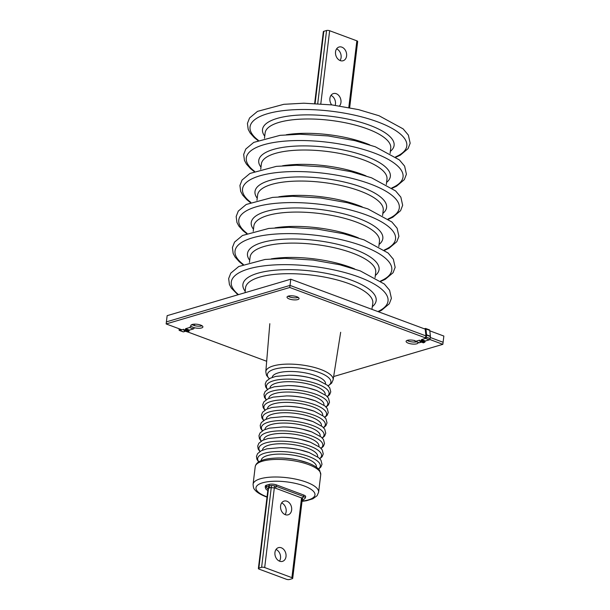 <?xml version="1.0" encoding="UTF-8"?>
<svg xmlns="http://www.w3.org/2000/svg" width="610" height="610" viewBox="0 0 610 610"><rect width="100%" height="100%" fill="white"/><g stroke="black" fill="none" stroke-linecap="round" stroke-linejoin="round"><path stroke-width="0.91" d="M266.128 399.809L264.427 397.278L263.97 394.312L265.098 391.544L268.903 388.6L274.355 386.778L287.851 385.566A31.552 10.141 6.9 0 1 308.401 388.051A31.552 10.141 6.9 0 1 316.666 390.507M305 497.318A5.238 1.685 -173.1 0 0 303.727 495.038L276.513 484.935A5.238 1.685 -173.1 0 0 269.185 484.393L266.44 485.202A5.238 1.685 -173.1 0 0 265.762 486.902M308.202 377.361L308.896 377.529A27.031 8.692 -173.1 0 0 308.202 377.361A27.031 8.692 -173.1 0 0 290.589 375.234A27.031 8.692 -173.1 0 0 289.88 375.234L290.589 375.234M267.378 389.462L265.678 386.938L265.22 383.972L266.356 381.197L270.154 378.261L275.606 376.439L289.102 375.219A31.552 10.141 6.9 0 1 309.651 377.704A31.552 10.141 6.9 0 1 317.924 380.167M307.188 387.762L307.768 387.907A27.77 8.929 -173.1 0 0 307.188 387.762A27.77 8.929 -173.1 0 0 289.102 385.573A27.77 8.929 -173.1 0 0 288.5 385.573L289.102 385.573M340.037 60.52A7.152 5.429 73.6 0 0 341.097 57.553A7.152 5.429 73.6 0 0 336.598 48.861M335.538 51.827A7.152 5.429 73.6 0 0 343.087 60.741A7.152 5.429 73.6 0 0 346.594 55.929A7.152 5.429 73.6 0 0 339.038 47.023A7.152 5.429 73.6 0 0 335.538 51.827M335.21 105.324A7.152 5.429 73.6 0 0 335.462 104.097A7.152 5.429 73.6 0 0 330.963 95.404M339.518 105.934A7.152 5.429 73.6 0 0 340.959 102.48A7.152 5.429 73.6 0 0 333.411 93.566A7.152 5.429 73.6 0 0 329.903 98.37A7.152 5.429 73.6 0 0 331.688 104.882M314.653 103.456L323.338 31.674A2.204 0.709 6.9 0 1 323.826 31.308L326.571 30.5A2.204 0.709 6.9 0 1 329.644 30.729L356.858 40.832A2.204 0.709 6.9 0 1 357.673 41.503L349.66 107.695M281.645 502.937A7.152 5.429 -106.4 0 1 286.151 511.63A7.152 5.429 -106.4 0 1 285.083 514.596M291.641 510.006A7.152 5.429 -106.4 0 1 288.133 514.817A7.152 5.429 -106.4 0 1 280.585 505.904A7.152 5.429 -106.4 0 1 284.092 501.092A7.152 5.429 -106.4 0 1 291.641 510.006M276.017 549.48A7.152 5.429 -106.4 0 1 280.516 558.173A7.152 5.429 -106.4 0 1 279.456 561.139M286.006 556.549A7.152 5.429 -106.4 0 1 282.506 561.36A7.152 5.429 -106.4 0 1 274.95 552.446A7.152 5.429 -106.4 0 1 278.457 547.643A7.152 5.429 -106.4 0 1 286.006 556.549M292.228 578.692A2.204 0.709 -173.1 0 0 292.708 578.326A2.204 0.709 -173.1 0 0 291.9 577.655L264.687 567.544A2.204 0.709 -173.1 0 0 261.606 567.323L258.861 568.131A2.204 0.709 -173.1 0 0 258.381 568.497A2.204 0.709 -173.1 0 0 259.189 569.168L286.403 579.271A2.204 0.709 -173.1 0 0 289.475 579.5L292.228 578.692M265.297 487.542A5.063 1.624 6.9 0 1 265.304 487.474A5.063 1.624 6.9 0 1 266.417 486.635L269.162 485.819A5.063 1.624 6.9 0 1 276.231 486.345L303.444 496.449A5.063 1.624 6.9 0 1 305.313 497.989A5.063 1.624 6.9 0 1 305.297 498.057M429.791 339.48L442.852 344.33L443.104 342.263L430.279 337.498L443.104 342.263L443.851 336.057L429.821 330.841M425.993 329.423L290.772 279.212L167.148 315.667L166.149 323.94L289.773 287.485L425.963 338.054M289.773 287.485L290.017 285.419L166.4 321.874L290.017 285.419L425.818 335.843L290.017 285.419L290.772 279.212M416.607 341.836A6.054 1.944 6.9 0 1 408.578 341.112A6.054 1.944 6.9 0 1 407.16 340.418M414.975 340.654A6.054 1.944 -173.1 0 0 406.1 341.333A6.054 1.944 -173.1 0 0 408.326 343.178A6.054 1.944 -173.1 0 0 414.594 344.116A6.054 1.944 -173.1 0 0 418.117 342.789A6.054 1.944 -173.1 0 0 418.025 342.362M298.244 297.428A6.054 1.944 6.9 0 1 289.514 296.895A6.054 1.944 6.9 0 1 288.095 296.201M289.262 298.969A6.054 1.944 -173.1 0 0 295.53 299.906A6.054 1.944 -173.1 0 0 299.052 298.58A6.054 1.944 -173.1 0 0 296.818 296.735A6.054 1.944 -173.1 0 0 290.558 295.797A6.054 1.944 -173.1 0 0 287.035 297.123A6.054 1.944 -173.1 0 0 289.262 298.969M202.093 325.786A6.054 1.944 6.9 0 1 193.362 325.252A6.054 1.944 6.9 0 1 191.944 324.558M193.118 327.318A6.054 1.944 -173.1 0 0 199.379 328.264A6.054 1.944 -173.1 0 0 202.901 326.937A6.054 1.944 -173.1 0 0 200.667 325.092A6.054 1.944 -173.1 0 0 194.407 324.154A6.054 1.944 -173.1 0 0 190.884 325.481A6.054 1.944 -173.1 0 0 193.118 327.318M266.669 361.272L187.644 331.924M181.887 329.789L166.149 323.94M442.852 344.33L333.647 376.538M420.885 341.554L419.711 341.12L421.083 340.715L421.106 341.493L420.42 341.691L423.393 342.797L424.911 342.134L424.979 341.615L421.152 340.197L421.556 339.579L425.383 340.998L424.979 341.615M425.254 329.507L425.879 335.309L425.627 337.383L424.796 337.627M419.726 340.273L419.711 341.12L420.42 341.691L419.711 341.12M421.502 342.141L419.375 342.774A1.098 0.625 110.4 0 1 419.116 342.767A1.098 0.625 110.4 0 1 418.917 342.606M419.497 340.189L415.547 341.348A1.098 0.625 110.4 0 1 415.288 341.348A1.098 0.625 110.4 0 1 414.983 340.517M424.301 328.798L425.383 328.477A1.098 0.625 110.4 0 1 425.643 328.477A1.098 0.625 110.4 0 1 425.948 328.988L426.573 334.791A1.098 0.625 110.4 0 1 426.565 335.111L426.314 337.177A1.098 0.625 110.4 0 1 425.505 338.413L421.556 339.579M429.211 329.896A1.098 0.625 110.4 0 1 429.47 329.903A1.098 0.625 110.4 0 1 429.775 330.414L430.401 336.209A1.098 0.625 110.4 0 1 430.393 336.529L430.141 338.596A1.098 0.625 110.4 0 1 429.333 339.839L425.383 340.998M421.152 340.197L421.083 340.715L424.911 342.134M185.196 330.589L185.181 329.812L189.008 331.238L188.177 331.695L183.808 330.216L185.181 329.812L185.646 328.676L189.596 327.517A1.098 0.625 -69.6 0 0 190.411 326.274M187.636 331.642L184.51 330.795L183.717 329.286L179.637 330.452L183.465 331.87L185.6 331.245M185.646 328.676L189.474 330.101L189.07 330.719L185.242 329.293M189.474 330.101L193.423 328.935A1.098 0.625 -69.6 0 0 194.232 327.7M194.491 325.61L194.666 324.146M179.18 328.782L179.073 329.621A1.098 0.625 -69.6 0 0 179.378 330.445A1.098 0.625 -69.6 0 0 179.637 330.452M183.008 331.703A1.098 0.625 -69.6 0 0 183.206 331.87A1.098 0.625 -69.6 0 0 183.465 331.87M187.491 331.901L189.07 330.719M179.813 329.019L179.759 329.415L180.392 329.232M238.51 294.622A78.957 25.384 6.9 0 1 261.354 266.204A78.957 25.384 6.9 0 1 358.932 277.031A78.957 25.384 6.9 0 1 377.895 311.558M245.197 291.29A67.123 21.579 6.9 0 1 273.044 270.413A67.123 21.579 6.9 0 1 351.429 280.188A67.123 21.579 6.9 0 1 372.306 306.67M371.909 309.339L372.786 303.437A64.111 20.61 -173.1 0 0 349.187 283.749A64.111 20.61 -173.1 0 0 282.575 273.821A64.111 20.61 -173.1 0 0 245.502 288.034L245.067 292.686M271.275 258.861A63.265 20.336 6.9 0 1 350.659 267.355A63.265 20.336 6.9 0 1 354.715 268.964M375.066 277.596L375.714 272.273A63.265 20.336 -173.1 0 0 352.397 253.028A63.265 20.336 -173.1 0 0 286.913 243.222A63.265 20.336 -173.1 0 0 250.1 257.069L249.452 262.399M249.711 260.287A66.276 21.304 6.9 0 1 277.321 239.722A66.276 21.304 6.9 0 1 354.654 249.383A66.276 21.304 6.9 0 1 375.325 275.484M243.321 264.42A78.957 25.384 6.9 0 1 264.16 235.315A78.957 25.384 6.9 0 1 362.691 246.005A78.957 25.384 6.9 0 1 380.541 281.027M275.034 227.835A63.265 20.336 6.9 0 1 354.418 236.329A63.265 20.336 6.9 0 1 358.474 237.93M378.825 246.57L379.466 241.24A63.265 20.336 -173.1 0 0 356.148 221.994A63.265 20.336 -173.1 0 0 290.673 212.188A63.265 20.336 -173.1 0 0 253.851 226.043L253.211 231.365M253.463 229.253A66.276 21.304 6.9 0 1 281.08 208.689A66.276 21.304 6.9 0 1 358.406 218.35A66.276 21.304 6.9 0 1 379.077 244.458M247.073 233.386A78.957 25.384 6.9 0 1 267.92 204.289A78.957 25.384 6.9 0 1 366.442 214.972A78.957 25.384 6.9 0 1 384.3 249.993M278.785 196.801A63.265 20.336 6.9 0 1 358.169 205.296A63.265 20.336 6.9 0 1 362.226 206.897M382.577 215.536L383.225 210.214A63.265 20.336 -173.1 0 0 359.908 190.968A63.265 20.336 -173.1 0 0 294.424 181.162A63.265 20.336 -173.1 0 0 257.611 195.009L256.962 200.339M257.222 198.227A66.276 21.304 6.9 0 1 284.832 177.662A66.276 21.304 6.9 0 1 362.157 187.323A66.276 21.304 6.9 0 1 382.836 213.424M250.832 202.36A78.957 25.384 6.9 0 1 271.671 173.255A78.957 25.384 6.9 0 1 370.201 183.946A78.957 25.384 6.9 0 1 388.051 218.967M282.544 165.775A63.265 20.336 6.9 0 1 361.928 174.269A63.265 20.336 6.9 0 1 365.985 175.871M386.336 184.51L386.976 179.18A63.265 20.336 -173.1 0 0 363.659 159.934A63.265 20.336 -173.1 0 0 298.183 150.129A63.265 20.336 -173.1 0 0 261.362 163.983L260.722 169.305M260.973 167.193A66.276 21.304 6.9 0 1 288.591 146.629A66.276 21.304 6.9 0 1 365.916 156.29A66.276 21.304 6.9 0 1 386.587 182.398M254.583 171.326A78.957 25.384 6.9 0 1 275.43 142.229A78.957 25.384 6.9 0 1 373.953 152.912A78.957 25.384 6.9 0 1 391.811 187.933M286.296 134.741A63.265 20.336 6.9 0 1 365.68 143.236A63.265 20.336 6.9 0 1 369.736 144.837M390.087 153.476L390.736 148.154A63.265 20.336 -173.1 0 0 367.418 128.908A63.265 20.336 -173.1 0 0 301.935 119.095A63.265 20.336 -173.1 0 0 265.121 132.95L264.473 138.279M264.732 136.167A66.276 21.304 6.9 0 1 292.342 115.603A66.276 21.304 6.9 0 1 369.668 125.256A66.276 21.304 6.9 0 1 390.347 151.364M258.343 140.3A78.957 25.384 6.9 0 1 279.182 111.195A78.957 25.384 6.9 0 1 377.712 121.886A78.957 25.384 6.9 0 1 395.562 156.907M263.756 439.825A27.77 8.929 6.9 0 1 279.517 433.466A27.77 8.929 6.9 0 1 308.675 437.751A27.77 8.929 6.9 0 1 318.855 446.489M262.506 450.165A27.77 8.929 6.9 0 1 278.267 443.805A27.77 8.929 6.9 0 1 307.425 448.098A27.77 8.929 6.9 0 1 317.604 456.837M261.248 460.512A27.77 8.929 6.9 0 1 277.016 454.153A27.77 8.929 6.9 0 1 306.174 458.438A27.77 8.929 6.9 0 1 316.354 467.176M265.007 429.478A27.77 8.929 6.9 0 1 280.768 423.119A27.77 8.929 6.9 0 1 309.926 427.404A27.77 8.929 6.9 0 1 320.113 436.15M266.257 419.139A27.77 8.929 6.9 0 1 282.018 412.779A27.77 8.929 6.9 0 1 311.176 417.065A27.77 8.929 6.9 0 1 321.363 425.803M267.508 408.791A27.77 8.929 6.9 0 1 283.269 402.432A27.77 8.929 6.9 0 1 312.427 406.717A27.77 8.929 6.9 0 1 322.614 415.463M268.758 398.452A27.77 8.929 6.9 0 1 284.527 392.093A27.77 8.929 6.9 0 1 313.685 396.378A27.77 8.929 6.9 0 1 323.864 405.116M319.838 458.781L322.126 456.699L323.254 453.924L322.225 449.898L319.907 447.313L310.475 442.25L300.928 439.482A27.77 8.929 -173.1 0 0 282.842 437.294L281.591 437.279A31.552 10.141 6.9 0 1 302.141 439.764A31.552 10.141 6.9 0 1 310.414 442.227M260.051 451.408A31.552 10.141 6.9 0 1 273.013 441.533A31.552 10.141 6.9 0 1 309.941 446.123A31.552 10.141 6.9 0 1 319.686 458.621M318.588 469.128L320.868 467.039L322.004 464.271L320.974 460.237L318.656 457.66L309.224 452.589L299.678 449.822A27.77 8.929 -173.1 0 0 281.591 447.633L280.341 447.626A31.552 10.141 6.9 0 1 300.89 450.111A31.552 10.141 6.9 0 1 309.156 452.567M258.8 461.747A31.552 10.141 6.9 0 1 271.763 451.88A31.552 10.141 6.9 0 1 308.69 456.463A31.552 10.141 6.9 0 1 318.435 468.968M320.746 474.633A33.009 10.614 -173.1 0 0 308.584 464.591A33.009 10.614 -173.1 0 0 274.416 459.475A33.009 10.614 -173.1 0 0 255.209 466.703L253.081 484.287A33.009 10.614 6.9 0 1 272.289 477.058A33.009 10.614 6.9 0 1 306.456 482.174A33.009 10.614 6.9 0 1 318.618 492.217L320.746 474.633L319.739 470.607C319.068 469.38 316.887 466.436 307.974 462.937L298.427 460.169A27.77 8.929 -173.1 0 0 280.333 457.98L279.09 457.965A31.552 10.141 6.9 0 1 299.64 460.451A31.552 10.141 6.9 0 1 307.905 462.914M267.05 496.868A29.707 9.546 6.9 0 1 266.928 496.822A29.707 9.546 6.9 0 1 262.513 482.83A29.707 9.546 6.9 0 1 304.016 485.888A29.707 9.546 6.9 0 1 302.057 501.1M261.309 441.06A31.552 10.141 6.9 0 1 274.264 431.194A31.552 10.141 6.9 0 1 311.191 435.776A31.552 10.141 6.9 0 1 320.944 448.281M321.096 448.441L323.376 446.352L324.505 443.584L323.483 439.551L321.157 436.974L311.725 431.903L302.179 429.135A27.77 8.929 -173.1 0 0 284.092 426.947L282.842 426.939A31.552 10.141 6.9 0 1 303.391 429.425A31.552 10.141 6.9 0 1 311.664 431.88M262.559 430.721A31.552 10.141 6.9 0 1 275.514 420.847A31.552 10.141 6.9 0 1 312.442 425.437A31.552 10.141 6.9 0 1 322.194 437.934M322.347 438.094L324.627 436.013L325.755 433.237L324.733 429.211L322.408 426.626L312.983 421.563L303.429 418.796A27.77 8.929 -173.1 0 0 285.343 416.607L284.092 416.592A31.552 10.141 6.9 0 1 304.649 419.078A31.552 10.141 6.9 0 1 312.915 421.541M263.81 420.374A31.552 10.141 6.9 0 1 276.772 410.507A31.552 10.141 6.9 0 1 313.692 415.09A31.552 10.141 6.9 0 1 323.445 427.595M323.597 427.755L325.877 425.666L327.006 422.898L325.984 418.864L323.658 416.287L314.234 411.216L304.68 408.448A27.77 8.929 -173.1 0 0 286.593 406.26L285.343 406.252A31.552 10.141 6.9 0 1 305.9 408.738A31.552 10.141 6.9 0 1 314.165 411.193M265.06 410.034A31.552 10.141 6.9 0 1 278.023 400.16A31.552 10.141 6.9 0 1 314.943 404.75A31.552 10.141 6.9 0 1 324.695 417.248M324.848 417.408L327.128 415.326L328.256 412.551L327.235 408.525L324.916 405.94L315.484 400.877L305.938 398.109A27.77 8.929 -173.1 0 0 287.844 395.921L286.601 395.905A31.552 10.141 6.9 0 1 307.15 398.391A31.552 10.141 6.9 0 1 315.416 400.854M266.311 399.687A31.552 10.141 6.9 0 1 279.273 389.82A31.552 10.141 6.9 0 1 316.201 394.403A31.552 10.141 6.9 0 1 325.946 406.9M272.22 377.399A26.848 8.631 6.9 0 1 287.844 371.52A26.848 8.631 6.9 0 1 315.629 375.684A26.848 8.631 6.9 0 1 325.526 383.85M269.307 378.711A32.002 10.286 6.9 0 1 280.623 367.944A32.002 10.286 6.9 0 1 319.121 372.474A32.002 10.286 6.9 0 1 328.043 385.817M269.201 378.772L266.456 375.241L265.8 371.719A33.908 10.896 6.9 0 1 285.366 364.17A33.908 10.896 6.9 0 1 320.639 369.424A33.908 10.896 6.9 0 1 333.121 379.862L340.67 332.282M303.521 386.992A33.908 10.896 6.9 0 1 303.025 386.954M293.334 385.787A33.908 10.896 6.9 0 1 292.846 385.703M270.009 388.105A27.77 8.929 6.9 0 1 285.777 381.746A27.77 8.929 6.9 0 1 314.935 386.031A27.77 8.929 6.9 0 1 325.115 394.777M267.561 389.348A31.552 10.141 6.9 0 1 280.524 379.473A31.552 10.141 6.9 0 1 317.452 384.064A31.552 10.141 6.9 0 1 327.196 396.561M323.826 31.308L315.088 103.479M326.571 30.5L317.726 103.624M329.644 30.729L320.799 103.83M356.858 40.832L348.79 107.528M291.9 577.655L301.569 497.752M264.687 567.544L274.569 485.873M258.861 568.131L268.812 485.926M261.606 567.323L271.503 485.545M276.513 484.935L276.231 486.345A1.433 0.808 110.4 0 1 275.179 487.954A1.433 0.808 110.4 0 1 274.843 487.947L302.667 498.355L302.476 497.646M303.727 495.038L303.444 496.449A1.433 0.808 110.4 0 1 302.392 498.057A1.433 0.808 110.4 0 1 302.057 498.05M302.163 500.185L303.498 499.796A1.433 1.083 -106.4 0 1 302.278 499.224M266.44 485.202L266.417 486.635A1.433 1.083 73.6 0 0 267.927 488.412L270.672 487.603L274.843 487.947M269.185 484.393L269.162 485.819A1.433 1.083 73.6 0 0 270.672 487.603M424.08 342.599L421.106 341.493M420.526 340.883L421.068 341.081M419.375 342.774L415.547 341.348M429.775 330.414L425.948 328.988M430.401 336.209L426.573 334.791M430.393 336.529L426.565 335.111M430.141 338.596L426.314 337.177M429.333 339.839L425.505 338.413M184.982 330.658L183.808 330.216M189.596 327.517L193.423 328.935M184.617 329.979L185.158 330.178M378.52 311.794L381.517 310.33L389.294 303.78L391.399 298.366L389.592 290.253L384.353 284.024L360.281 270.901L339.831 264.778L313.159 260.058L285.099 258.35L265.053 259.463L238.723 266.524L230.771 273.15L228.658 278.564L229.421 284.496L231.358 288.126L237.953 294.79M380.953 281.317L385.268 279.304L393.053 272.746L395.15 267.34L393.343 259.219L388.105 252.998L364.033 239.867L343.582 233.752L316.91 229.032L288.85 227.324L268.804 228.43L242.483 235.49L234.53 242.117L232.41 247.538L233.172 253.47L235.109 257.1L239.288 261.751L242.849 264.603M384.712 250.291L389.02 248.27L396.805 241.72L398.909 236.306L397.102 228.193L391.864 221.964L367.792 208.841L347.342 202.718L320.662 197.998L292.609 196.29L272.563 197.404L246.234 204.464L238.281 211.09L236.169 216.504L236.932 222.436L238.861 226.066L243.047 230.725L246.608 233.577M388.463 219.257L392.779 217.244L400.564 210.686L402.661 205.28L400.854 197.16L395.615 190.938L371.543 177.807L351.093 171.692L324.421 166.972L296.361 165.264L276.315 166.37L249.986 173.431L242.04 180.057L239.921 185.478L240.683 191.41L242.62 195.032L246.798 199.691L250.359 202.543M392.215 188.231L396.53 186.21L404.316 179.66L406.412 174.246L404.613 166.133L399.375 159.904L375.302 146.781L354.852 140.658L328.172 135.939L300.112 134.23L280.074 135.344L253.745 142.397L245.792 149.031L243.672 154.444L244.442 160.377L246.371 164.006L250.55 168.657L254.118 171.517M395.974 157.197L400.29 155.184L408.067 148.626L410.172 143.22L408.364 135.1L403.126 128.878L379.054 115.748L358.604 109.632L331.931 104.905L303.871 103.204L283.825 104.31L257.496 111.371L249.551 117.997L247.431 123.418L248.194 129.35L250.131 132.972L254.309 137.631L257.87 140.483M281.591 437.279L268.095 438.498L262.651 440.321L258.846 443.257L257.71 446.032L258.167 448.998L259.868 451.522M280.341 447.626L266.844 448.846L261.393 450.66L257.595 453.604L256.459 456.371L256.917 459.338L258.617 461.869M255.209 466.703C256.238 461.107 264.199 458.201 279.09 457.965M253.081 484.287C253.325 487.291 253.775 488.945 254.431 489.258C255.369 490.775 257.938 493.612 266.158 496.814L267.012 497.127M282.842 426.939L269.346 428.159L263.901 429.974L260.096 432.917L258.96 435.685L259.418 438.651L261.118 441.183M284.092 416.592L270.604 417.812L265.152 419.634L261.347 422.57L260.211 425.345L260.668 428.312L262.369 430.835M285.343 406.252L271.854 407.465L266.402 409.287L262.597 412.23L261.461 414.998L261.919 417.964L263.619 420.496M286.601 395.905L273.105 397.125L267.653 398.948L263.848 401.883L262.719 404.659L263.177 407.625L264.877 410.149M326.098 407.068L328.378 404.979L329.507 402.211L328.485 398.178L326.167 395.6L316.735 390.53L308.401 388.051M302.026 501.359L306.555 500.711L312.846 498.797L317.093 495.709L318.618 492.217M265.8 371.719L269.818 323.704M328.134 385.901L331.642 383.126L333.121 379.862M327.349 396.721L329.636 394.639L330.765 391.864L329.736 387.838L327.417 385.253L317.985 380.19L309.651 377.704M292.708 578.326L302.423 498.042M258.381 568.497L268.072 488.374M303.498 499.796L305.313 497.989M265.297 487.512L265.289 486.147M305.305 498.027L305.648 496.7M267.561 490.097C266.539 490.074 265.785 489.205 265.304 487.474M268.141 487.817L267.927 488.412M419.116 342.767L415.288 341.348M429.47 329.903L425.643 328.477M423.432 342.858L420.122 341.63M184.22 330.727L187.522 331.954L188.559 331.657M179.378 330.445L183.206 331.87"/></g></svg>
